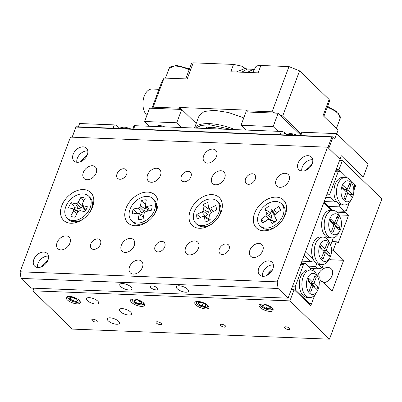 <?xml version="1.0" encoding="UTF-8"?>
<svg xmlns="http://www.w3.org/2000/svg" width="402" height="402" viewBox="0 0 402 402"><rect width="100%" height="100%" fill="white"/><g stroke="black" fill="none" stroke-linecap="round" stroke-linejoin="round"><path stroke-width="0.6" d="M311.887 281.988L311.404 283.284L315.188 286.953L314.952 287.581M308.113 280.099L309.987 281.913L312.56 282.013L314.947 275.631L316.359 277.003L313.972 283.385L317.761 287.053L316.866 289.435L313.083 285.767L310.696 292.153L309.279 290.782L311.666 284.4L307.877 280.732L308.771 278.345L312.56 282.013M311.404 283.284L313.972 283.385M315.188 286.953L317.761 287.053M314.459 276.928L316.359 277.003M311.183 285.691L313.083 285.767M309.409 293.008A10.522 6.387 92.2 0 0 317.429 290.867A10.522 6.387 92.2 0 0 317.962 277.295A10.522 6.387 92.2 0 0 316.228 274.772A10.522 6.387 92.2 0 0 307.409 278.651A10.522 6.387 92.2 0 0 309.409 293.008M317.429 290.867L316.273 292.912A13.758 8.352 -87.8 0 1 309.711 297.54A13.758 8.352 -87.8 0 1 305.791 295.716A13.758 8.352 -87.8 0 1 302.294 280.088A13.758 8.352 -87.8 0 1 310.786 270.043A13.758 8.352 -87.8 0 1 314.706 271.868A13.758 8.352 -87.8 0 1 316.972 275.164L317.962 277.295M309.711 297.54L307.138 297.44A13.758 8.352 -87.8 0 1 303.219 295.611A13.758 8.352 -87.8 0 1 299.721 279.983A13.758 8.352 -87.8 0 1 308.218 269.943L310.786 270.043M271.646 271.29A12.135 8.472 -45.9 0 0 268.013 273.591M292.365 286.742L295.158 286.852L295.621 290.164L294.591 290.123M301.118 263.335L305.585 263.511L303.55 264.405L300.756 264.295M320.68 280.993L321.711 281.033L321.444 281.737L320.198 280.526L319.213 283.164L320.198 280.526L319.736 277.214L316.279 273.868M308.741 303.827L309.771 303.867L311.806 302.972L314.771 295.048L310.756 305.776L294.108 289.656L289.912 300.877L329.449 339.167L381.9 198.889L342.363 160.599L338.951 169.714L347.489 177.98L340.203 170.925L338.167 171.82L335.374 171.709M310.414 270.028L310.118 267.903L305.585 263.511M295.158 286.852L303.55 264.405M309.771 303.867L295.621 290.164M41.863 266.637L42.084 266.044M349.569 194.995L349.805 194.367L346.016 190.699L346.504 189.402M349.805 194.367L352.378 194.467L348.589 190.799L350.976 184.417L349.559 183.046L347.172 189.427L344.604 189.327L342.73 187.513M346.016 190.699L348.589 190.799M349.077 184.342L350.976 184.417M347.172 189.427L343.388 185.759L342.494 188.146L346.283 191.814L343.896 198.196L345.313 199.568L347.7 193.181L351.484 196.849L352.378 194.467M345.8 193.111L347.7 193.181M344.027 200.422A10.522 6.387 92.2 0 0 352.046 198.281A10.522 6.387 92.2 0 0 352.574 184.709A10.522 6.387 92.2 0 0 350.845 182.186A10.522 6.387 92.2 0 0 342.027 186.066A10.522 6.387 92.2 0 0 344.027 200.422M352.046 198.281L350.891 200.327A13.758 8.352 -87.8 0 1 344.328 204.955A13.758 8.352 -87.8 0 1 340.409 203.131A13.758 8.352 -87.8 0 1 336.911 187.503A13.758 8.352 -87.8 0 1 345.403 177.458A13.758 8.352 -87.8 0 1 349.323 179.282A13.758 8.352 -87.8 0 1 351.589 182.578L352.574 184.709M345.403 177.458L342.831 177.357A13.758 8.352 92.2 0 0 334.67 185.975A13.758 8.352 92.2 0 0 336.404 201.251A13.758 8.352 92.2 0 0 337.836 203.03A13.758 8.352 92.2 0 0 339.484 204.231A13.758 8.352 92.2 0 0 341.755 204.854L344.328 204.955M306.409 169.599L307.269 169.634M335.73 170.749L340.203 170.925M326.982 194.156L329.776 194.266L330.238 197.578L325.766 197.402M335.102 210.919L344.388 211.281L346.423 210.387L349.383 202.462L345.635 212.492L348.549 215.311L338.057 243.371L336.394 241.758L331.926 241.582M355.599 185.84L353.83 190.578L354.815 187.945L354.353 184.629L350.896 181.282L355.599 185.84L354.514 185.794M328.67 206.452L339.851 206.894L339.484 204.231M336.404 201.251L334.771 201.97L324.213 201.558M339.851 206.894L344.388 211.281M338.167 171.82L329.776 194.266M330.238 197.578L334.771 201.97M337.243 227.964L337.479 227.331L333.695 223.663L334.178 222.366M334.851 222.396L331.062 218.728L330.168 221.11L333.956 224.778L331.57 231.16L332.987 232.532L335.374 226.15L339.157 229.818L340.052 227.431L336.263 223.763L338.65 217.381L337.233 216.01L334.851 222.396L332.278 222.291L330.404 220.482M333.474 226.075L335.374 226.15M337.479 227.331L340.052 227.431M333.695 223.663L336.263 223.763M336.75 217.306L338.65 217.381M324.881 249.049L321.097 245.381L320.203 247.763L323.992 251.431L321.605 257.813L323.022 259.184L325.409 252.803L329.193 256.471L330.087 254.084L326.298 250.416L328.685 244.034L327.268 242.662L324.881 249.049L322.314 248.949L320.439 247.135M327.278 254.617L327.514 253.984L323.726 250.315L324.213 249.019M323.509 252.727L325.409 252.803M327.514 253.984L330.087 254.084M323.726 250.315L326.298 250.416M326.786 243.959L328.685 244.034M328.555 241.808A10.522 6.387 92.2 0 0 319.736 245.687A10.522 6.387 92.2 0 0 321.736 260.044A10.522 6.387 92.2 0 0 329.756 257.903A10.522 6.387 92.2 0 0 330.283 244.331A10.522 6.387 92.2 0 0 328.555 241.808M329.756 257.903L328.6 259.948A13.758 8.352 -87.8 0 1 322.037 264.571A13.758 8.352 -87.8 0 1 318.118 262.747A13.758 8.352 -87.8 0 1 314.62 247.119A13.758 8.352 -87.8 0 1 323.113 237.074A13.758 8.352 -87.8 0 1 327.032 238.899A13.758 8.352 -87.8 0 1 329.298 242.2L330.283 244.331M338.519 215.155A10.522 6.387 92.2 0 0 329.7 219.03A10.522 6.387 92.2 0 0 331.7 233.391A10.522 6.387 92.2 0 0 339.72 231.25A10.522 6.387 92.2 0 0 340.253 217.678A10.522 6.387 92.2 0 0 338.519 215.155M339.72 231.25L338.564 233.296A13.758 8.352 -87.8 0 1 332.002 237.919A13.758 8.352 -87.8 0 1 328.082 236.095A13.758 8.352 -87.8 0 1 324.585 220.467A13.758 8.352 -87.8 0 1 333.077 210.422A13.758 8.352 -87.8 0 1 336.997 212.246A13.758 8.352 -87.8 0 1 339.263 215.547L340.253 217.678M333.077 210.422L330.509 210.321A13.758 8.352 92.2 0 0 322.012 220.366A13.758 8.352 92.2 0 0 325.509 235.994A13.758 8.352 92.2 0 0 329.429 237.818L332.002 237.919M323.113 237.074L320.545 236.974A13.758 8.352 92.2 0 0 312.61 244.803A13.758 8.352 92.2 0 0 313.419 259.632A13.758 8.352 92.2 0 0 315.545 262.647A13.758 8.352 92.2 0 0 318.198 264.26L322.052 267.993L318.088 268.812L315.635 266.436L308.309 266.149M332.017 210.382L330.484 208.206L324.057 201.98M316.882 263.682L315.635 266.436M314.062 260.787L310.55 261.511L301.922 261.174M310.203 268.501L318.088 268.812M331.6 210.367L323.761 202.769L305.404 251.868L313.419 259.632M322.052 267.993L323.374 264.451M330.61 245.099L333.338 237.793M310.55 261.511L304.123 255.29M318.198 264.26A13.758 8.352 92.2 0 0 319.464 264.471L322.037 264.571M130.61 312.037A6.477 2.457 -159.5 0 0 124.153 308.887A6.477 2.457 -159.5 0 0 119.404 309.57A6.477 2.457 -159.5 0 0 120.329 311.635A6.477 2.457 -159.5 0 0 126.791 314.786A6.477 2.457 -159.5 0 0 131.534 314.103A6.477 2.457 -159.5 0 0 130.61 312.037M97.711 301.078A6.477 2.457 -159.5 0 0 91.254 297.927A6.477 2.457 -159.5 0 0 86.505 298.611A6.477 2.457 -159.5 0 0 87.43 300.676A6.477 2.457 -159.5 0 0 93.887 303.827A6.477 2.457 -159.5 0 0 98.636 303.148A6.477 2.457 -159.5 0 0 97.711 301.078M118.52 321.233A6.477 2.457 -159.5 0 0 112.063 318.082A6.477 2.457 -159.5 0 0 107.314 318.766A6.477 2.457 -159.5 0 0 108.238 320.831A6.477 2.457 -159.5 0 0 114.701 323.982A6.477 2.457 -159.5 0 0 119.444 323.298A6.477 2.457 -159.5 0 0 118.52 321.233M331.534 250.109L333.248 250.175L343.685 260.285L332.147 291.143L321.711 281.033M343.685 260.285L330.831 259.777A17.804 12.432 -45.9 0 0 328.645 259.873M323.57 282.837A8.904 6.216 -45.9 0 0 331.484 276.893A8.904 6.216 -45.9 0 0 331.253 268.812A8.904 6.216 -45.9 0 0 327.947 267.496A8.904 6.216 -45.9 0 0 317.836 275.375M314.309 268.662A17.804 12.432 -45.9 0 0 312.947 270.601M338.961 214.939L348.549 215.311M289.611 328.323A2.879 1.09 -159.5 0 0 286.742 326.926A2.879 1.09 -159.5 0 0 284.631 327.228A2.879 1.09 -159.5 0 0 285.043 328.148A2.879 1.09 -159.5 0 0 287.912 329.55A2.879 1.09 -159.5 0 0 290.023 329.243A2.879 1.09 -159.5 0 0 289.611 328.323M96.802 320.771A2.879 1.09 -159.5 0 0 93.927 319.369A2.879 1.09 -159.5 0 0 91.822 319.67A2.879 1.09 -159.5 0 0 92.229 320.59A2.879 1.09 -159.5 0 0 95.103 321.992A2.879 1.09 -159.5 0 0 97.214 321.685A2.879 1.09 -159.5 0 0 96.802 320.771M161.071 323.288A2.879 1.09 -159.5 0 0 158.202 321.886A2.879 1.09 -159.5 0 0 156.092 322.188A2.879 1.09 -159.5 0 0 156.499 323.107A2.879 1.09 -159.5 0 0 159.373 324.509A2.879 1.09 -159.5 0 0 161.483 324.208A2.879 1.09 -159.5 0 0 161.071 323.288M225.341 325.806A2.879 1.09 -159.5 0 0 222.472 324.404A2.879 1.09 -159.5 0 0 220.361 324.71A2.879 1.09 -159.5 0 0 220.773 325.625A2.879 1.09 -159.5 0 0 223.643 327.027A2.879 1.09 -159.5 0 0 225.753 326.726A2.879 1.09 -159.5 0 0 225.341 325.806M207.789 305.394A7.502 2.849 -159.5 0 0 200.302 301.741A7.502 2.849 -159.5 0 0 194.804 302.535A7.502 2.849 -159.5 0 0 195.874 304.927A7.502 2.849 -159.5 0 0 203.357 308.58A7.502 2.849 -159.5 0 0 208.859 307.786A7.502 2.849 -159.5 0 0 207.789 305.394M272.059 307.912A7.502 2.849 -159.5 0 0 264.576 304.264A7.502 2.849 -159.5 0 0 259.074 305.053A7.502 2.849 -159.5 0 0 260.144 307.445A7.502 2.849 -159.5 0 0 267.631 311.098A7.502 2.849 -159.5 0 0 273.129 310.309A7.502 2.849 -159.5 0 0 272.059 307.912M143.519 302.877A7.502 2.849 -159.5 0 0 136.032 299.224A7.502 2.849 -159.5 0 0 130.534 300.013A7.502 2.849 -159.5 0 0 131.6 302.41A7.502 2.849 -159.5 0 0 139.087 306.063A7.502 2.849 -159.5 0 0 144.589 305.269A7.502 2.849 -159.5 0 0 143.519 302.877M79.249 300.354A7.502 2.849 -159.5 0 0 71.762 296.706A7.502 2.849 -159.5 0 0 66.26 297.495A7.502 2.849 -159.5 0 0 67.33 299.887A7.502 2.849 -159.5 0 0 74.817 303.54A7.502 2.849 -159.5 0 0 80.32 302.751A7.502 2.849 -159.5 0 0 79.249 300.354M333.248 250.175L336.394 241.758M336.896 212.15L345.635 212.492M82.325 159.659L83.827 159.715M307.274 168.473L308.776 168.533M336.157 169.609L338.951 169.714M339.569 160.488L342.363 160.599M82.782 160.519L82.134 159.895M289.912 300.877L32.828 290.802L33.803 288.194M291.314 289.546L294.108 289.656M32.828 290.802L72.37 329.092L329.449 339.167M157.358 288.008A4.045 1.538 -159.5 0 0 153.318 286.038A4.045 1.538 -159.5 0 0 150.353 286.465A4.045 1.538 -159.5 0 0 150.931 287.757A4.045 1.538 -159.5 0 0 154.966 289.726A4.045 1.538 -159.5 0 0 157.936 289.299A4.045 1.538 -159.5 0 0 157.358 288.008M187.563 289.194A6.477 2.457 -159.5 0 0 181.106 286.043A6.477 2.457 -159.5 0 0 176.357 286.726A6.477 2.457 -159.5 0 0 177.282 288.792A6.477 2.457 -159.5 0 0 183.739 291.942A6.477 2.457 -159.5 0 0 188.488 291.259A6.477 2.457 -159.5 0 0 187.563 289.194M131.007 286.978A6.477 2.457 -159.5 0 0 124.545 283.827A6.477 2.457 -159.5 0 0 119.801 284.505A6.477 2.457 -159.5 0 0 120.721 286.576A6.477 2.457 -159.5 0 0 127.183 289.726A6.477 2.457 -159.5 0 0 131.926 289.043A6.477 2.457 -159.5 0 0 131.007 286.978M142.408 267.325A8.095 5.653 -45.9 0 0 141.615 261.26A8.095 5.653 -45.9 0 0 135.162 260.818A8.095 5.653 -45.9 0 0 129.555 266.822A8.095 5.653 -45.9 0 0 130.354 272.888A8.095 5.653 -45.9 0 0 136.806 273.335A8.095 5.653 -45.9 0 0 142.408 267.325M216.502 156.363A8.095 5.653 -45.9 0 0 215.708 150.298A8.095 5.653 -45.9 0 0 209.256 149.856A8.095 5.653 -45.9 0 0 203.648 155.86A8.095 5.653 -45.9 0 0 204.447 161.926A8.095 5.653 -45.9 0 0 210.899 162.368A8.095 5.653 -45.9 0 0 216.502 156.363M126.69 174.192A6.07 4.236 -45.9 0 0 126.092 169.644A6.07 4.236 -45.9 0 0 121.253 169.312A6.07 4.236 -45.9 0 0 117.052 173.815A6.07 4.236 -45.9 0 0 117.65 178.362A6.07 4.236 -45.9 0 0 122.489 178.699A6.07 4.236 -45.9 0 0 126.69 174.192M100.47 244.331A6.07 4.236 -45.9 0 0 99.872 239.783A6.07 4.236 -45.9 0 0 95.033 239.451A6.07 4.236 -45.9 0 0 90.827 243.954A6.07 4.236 -45.9 0 0 91.425 248.506A6.07 4.236 -45.9 0 0 96.264 248.838A6.07 4.236 -45.9 0 0 100.47 244.331M255.235 179.232A6.07 4.236 -45.9 0 0 254.637 174.684A6.07 4.236 -45.9 0 0 249.798 174.347A6.07 4.236 -45.9 0 0 245.592 178.855A6.07 4.236 -45.9 0 0 246.19 183.402A6.07 4.236 -45.9 0 0 251.029 183.734A6.07 4.236 -45.9 0 0 255.235 179.232M229.009 249.371A6.07 4.236 -45.9 0 0 228.411 244.823A6.07 4.236 -45.9 0 0 223.572 244.491A6.07 4.236 -45.9 0 0 219.366 248.994A6.07 4.236 -45.9 0 0 219.964 253.541A6.07 4.236 -45.9 0 0 224.803 253.873A6.07 4.236 -45.9 0 0 229.009 249.371M190.96 176.714A6.07 4.236 -45.9 0 0 190.367 172.162A6.07 4.236 -45.9 0 0 185.528 171.83A6.07 4.236 -45.9 0 0 181.322 176.332A6.07 4.236 -45.9 0 0 181.92 180.885A6.07 4.236 -45.9 0 0 186.759 181.217A6.07 4.236 -45.9 0 0 190.96 176.714M164.74 246.853A6.07 4.236 -45.9 0 0 164.142 242.3A6.07 4.236 -45.9 0 0 159.303 241.969A6.07 4.236 -45.9 0 0 155.097 246.476A6.07 4.236 -45.9 0 0 155.695 251.024A6.07 4.236 -45.9 0 0 160.534 251.356A6.07 4.236 -45.9 0 0 164.74 246.853M160.433 175.513A8.095 5.653 -45.9 0 0 159.639 169.448A8.095 5.653 -45.9 0 0 153.187 169.006A8.095 5.653 -45.9 0 0 147.579 175.011A8.095 5.653 -45.9 0 0 148.378 181.076A8.095 5.653 -45.9 0 0 154.83 181.518A8.095 5.653 -45.9 0 0 160.433 175.513M134.208 245.657A8.095 5.653 -45.9 0 0 133.414 239.592A8.095 5.653 -45.9 0 0 126.962 239.145A8.095 5.653 -45.9 0 0 121.354 245.15A8.095 5.653 -45.9 0 0 122.153 251.22A8.095 5.653 -45.9 0 0 128.605 251.662A8.095 5.653 -45.9 0 0 134.208 245.657M224.703 178.036A8.095 5.653 -45.9 0 0 223.909 171.971A8.095 5.653 -45.9 0 0 217.457 171.523A8.095 5.653 -45.9 0 0 211.849 177.528A8.095 5.653 -45.9 0 0 212.648 183.598A8.095 5.653 -45.9 0 0 219.1 184.041A8.095 5.653 -45.9 0 0 224.703 178.036M198.482 248.175A8.095 5.653 -45.9 0 0 197.683 242.11A8.095 5.653 -45.9 0 0 191.231 241.667A8.095 5.653 -45.9 0 0 185.629 247.672A8.095 5.653 -45.9 0 0 186.422 253.737A8.095 5.653 -45.9 0 0 192.875 254.18A8.095 5.653 -45.9 0 0 198.482 248.175M262.752 250.692A8.095 5.653 -45.9 0 0 261.953 244.627A8.095 5.653 -45.9 0 0 255.501 244.185A8.095 5.653 -45.9 0 0 249.898 250.19A8.095 5.653 -45.9 0 0 250.692 256.255A8.095 5.653 -45.9 0 0 257.144 256.697A8.095 5.653 -45.9 0 0 262.752 250.692M288.978 180.553A8.095 5.653 -45.9 0 0 288.179 174.488A8.095 5.653 -45.9 0 0 281.727 174.046A8.095 5.653 -45.9 0 0 276.119 180.051A8.095 5.653 -45.9 0 0 276.918 186.116A8.095 5.653 -45.9 0 0 283.37 186.558A8.095 5.653 -45.9 0 0 288.978 180.553M69.938 243.135A8.095 5.653 -45.9 0 0 69.144 237.069A8.095 5.653 -45.9 0 0 62.692 236.627A8.095 5.653 -45.9 0 0 57.084 242.632A8.095 5.653 -45.9 0 0 57.883 248.697A8.095 5.653 -45.9 0 0 64.335 249.139A8.095 5.653 -45.9 0 0 69.938 243.135M96.163 172.996A8.095 5.653 -45.9 0 0 95.364 166.93A8.095 5.653 -45.9 0 0 88.912 166.488A8.095 5.653 -45.9 0 0 83.309 172.493A8.095 5.653 -45.9 0 0 84.103 178.558A8.095 5.653 -45.9 0 0 90.556 179.001A8.095 5.653 -45.9 0 0 96.163 172.996M266.536 275.581A17.804 12.432 134.1 0 1 272.827 269.084M262.436 276.28A8.904 6.216 134.1 0 1 262.928 272.36A8.904 6.216 134.1 0 1 273.395 264.963M258.767 268.33A8.904 6.216 134.1 0 1 264.933 261.722A8.904 6.216 134.1 0 1 272.028 262.21A8.904 6.216 134.1 0 1 272.908 268.883A8.904 6.216 134.1 0 1 266.737 275.491A8.904 6.216 134.1 0 1 259.642 275.003A8.904 6.216 134.1 0 1 258.767 268.33M80.928 161.554A17.804 12.432 134.1 0 1 87.219 155.056M76.827 162.252A8.904 6.216 134.1 0 1 77.315 158.333A8.904 6.216 134.1 0 1 87.787 150.936M73.154 154.303A8.904 6.216 134.1 0 1 79.32 147.695A8.904 6.216 134.1 0 1 86.42 148.182A8.904 6.216 134.1 0 1 87.294 154.855A8.904 6.216 134.1 0 1 81.129 161.463A8.904 6.216 134.1 0 1 74.033 160.976A8.904 6.216 134.1 0 1 73.154 154.303M41.592 266.762A17.804 12.432 134.1 0 1 47.878 260.27M37.486 267.466A8.904 6.216 134.1 0 1 37.979 263.541A8.904 6.216 134.1 0 1 48.451 256.144M33.818 259.511A8.904 6.216 134.1 0 1 39.984 252.908A8.904 6.216 134.1 0 1 47.079 253.396A8.904 6.216 134.1 0 1 47.959 260.069A8.904 6.216 134.1 0 1 41.793 266.672A8.904 6.216 134.1 0 1 34.693 266.184A8.904 6.216 134.1 0 1 33.818 259.511M305.872 170.368A17.804 12.432 134.1 0 1 312.163 163.875M301.771 171.071A8.904 6.216 134.1 0 1 302.264 167.152A8.904 6.216 134.1 0 1 312.731 159.755M298.103 163.122A8.904 6.216 134.1 0 1 304.269 156.514A8.904 6.216 134.1 0 1 311.364 157.001A8.904 6.216 134.1 0 1 312.243 163.674A8.904 6.216 134.1 0 1 306.078 170.277A8.904 6.216 134.1 0 1 298.977 169.79A8.904 6.216 134.1 0 1 298.103 163.122M277.184 281.862L278.109 288.49L21.025 278.41L20.1 271.787L277.184 281.862L327.535 147.192L70.45 137.117L20.1 271.787M92.576 207.015A19.427 13.562 -45.9 0 0 83.44 189.578A19.427 13.562 -45.9 0 0 61.722 205.809A19.427 13.562 -45.9 0 0 65.461 221.748A19.427 13.562 -45.9 0 0 83.676 218.688A19.427 13.562 -45.9 0 0 89.631 212.542A19.427 13.562 -45.9 0 0 92.576 207.015M156.845 209.537A19.427 13.562 -45.9 0 0 147.715 192.096A19.427 13.562 -45.9 0 0 125.992 208.326A19.427 13.562 -45.9 0 0 129.73 224.266A19.427 13.562 -45.9 0 0 147.946 221.206A19.427 13.562 -45.9 0 0 153.901 215.06A19.427 13.562 -45.9 0 0 156.845 209.537M221.115 212.055A19.427 13.562 -45.9 0 0 211.985 194.618A19.427 13.562 -45.9 0 0 190.267 210.844A19.427 13.562 -45.9 0 0 194 226.788A19.427 13.562 -45.9 0 0 212.216 223.728A19.427 13.562 -45.9 0 0 218.17 217.582A19.427 13.562 -45.9 0 0 221.115 212.055M285.385 214.573A19.427 13.562 -45.9 0 0 276.254 197.136A19.427 13.562 -45.9 0 0 254.536 213.367A19.427 13.562 -45.9 0 0 258.27 229.306A19.427 13.562 -45.9 0 0 276.491 226.246A19.427 13.562 -45.9 0 0 282.44 220.1A19.427 13.562 -45.9 0 0 285.385 214.573M21.025 278.41L31.014 288.083L288.093 298.163L340.017 159.282L327.535 147.192M278.109 288.49L288.093 298.163M152.951 198.688A15.376 10.738 134.1 0 1 153.453 212.442A15.376 10.738 134.1 0 1 140.077 222.844A15.376 10.738 134.1 0 1 131.554 220.783A15.376 10.738 134.1 0 1 131.047 207.03A15.376 10.738 134.1 0 1 144.429 196.633A15.376 10.738 134.1 0 1 152.951 198.688L154.197 199.9A15.376 10.738 134.1 0 1 156.509 208.482A15.376 10.738 134.1 0 1 153.619 215.452M148.328 220.919A15.376 10.738 134.1 0 1 141.323 224.05A15.376 10.738 134.1 0 1 132.801 221.994L131.554 220.783M149.639 210.774L147.067 206.392L152.026 205.452A11.447 7.995 -45.9 0 1 151.192 210.477L146.233 211.417L144.795 212.236L144.011 213.698L143.182 218.693A11.447 7.995 134.1 0 1 140.635 219.492A11.447 7.995 134.1 0 1 138.193 219.638L139.022 214.643L138.69 213.392L137.434 213.085L132.479 214.025A11.447 7.995 134.1 0 1 133.313 208.995L138.268 208.055L141.645 212.703L138.399 213.321M148.896 210.914L147.83 210.653L145.815 206.085L147.067 206.392M145.524 204.578L141.323 200.784A11.447 7.995 -45.9 0 1 143.871 199.98A11.447 7.995 -45.9 0 1 146.308 199.839L145.484 204.829L145.815 206.085M137.6 213.472L133.313 208.995M145.76 205.884L145.243 209.015L143.976 211.382L139.71 207.241L138.268 208.055M143.976 211.382L141.645 212.703M145.243 209.015L140.494 205.779L139.71 207.241M141.323 200.784L140.494 205.779M143.589 216.246L143.328 215.271L138.69 213.392M143.454 217.065L139.022 214.643M276.867 225.954A15.376 10.738 134.1 0 1 261.345 227.029L260.094 225.823A15.376 10.738 134.1 0 1 258.556 223.708A15.376 10.738 134.1 0 1 264.431 206.025A15.376 10.738 134.1 0 1 281.49 203.729A15.376 10.738 134.1 0 1 283.028 205.844A15.376 10.738 134.1 0 1 277.159 223.527A15.376 10.738 134.1 0 1 260.094 225.823M276.581 220.286L274.802 216.412L276.682 220.185A11.447 7.995 -45.9 0 1 271.988 223.607L270.114 219.839L274.757 221.924M280.465 209.819L278.651 206.452A11.447 7.995 -45.9 0 1 279.903 208.125A11.447 7.995 -45.9 0 1 279.983 208.291A11.447 7.995 -45.9 0 1 280.536 210.251L275.878 213.653L274.817 215.005L274.802 216.412M274.712 221.834L273.038 220.793L269.079 219.196L270.114 219.839M264.652 221.849L261.049 219.301A11.447 7.995 134.1 0 0 261.687 221.427A11.447 7.995 134.1 0 0 262.938 223.1L267.596 219.693L269.079 219.196M271.476 209.713L273.536 214.165L271.476 209.713L272.511 210.357L274.978 214.799M274.837 214.98L273.536 214.165M276.591 213.13L273.988 209.854L272.511 210.357M278.651 206.452L273.988 209.854M270.179 219.643L271.576 217.854L271.601 215.578L270.074 212.502A9.713 6.784 134.1 0 1 272.003 211.09M270.074 212.502L264.908 209.367A11.447 7.995 134.1 0 1 269.601 205.94M271.601 215.578L266.782 213.14L264.908 209.367M271.576 217.854L266.767 214.547L266.782 213.14M269.038 219.211L265.712 215.899L266.767 214.547M261.049 219.301L265.712 215.899M281.49 203.729L282.742 204.94A15.376 10.738 134.1 0 1 284.279 207.05A15.376 10.738 134.1 0 1 282.164 220.487M217.221 201.211A15.376 10.738 134.1 0 1 208.135 224.12A15.376 10.738 134.1 0 1 195.824 223.301A15.376 10.738 134.1 0 1 204.909 200.392A15.376 10.738 134.1 0 1 217.221 201.211L218.467 202.417A15.376 10.738 134.1 0 1 220.859 207.377A15.376 10.738 134.1 0 1 217.889 217.969M209.392 220.17L208.151 218.145L203.829 216.467L202.407 216.593L197.417 218.909A11.447 7.995 -45.9 0 1 196.799 214.361L200.472 217.492M209.326 219.708L204.558 217.437L203.829 216.467M215.763 205.894L215.628 205.598A11.447 7.995 134.1 0 1 215.708 205.774A11.447 7.995 134.1 0 1 216.246 210.151L211.261 212.472L209.975 213.613L209.578 215.1L210.196 219.623A11.447 7.995 -45.9 0 1 207.723 221.085A11.447 7.995 -45.9 0 1 205.176 221.954L204.558 217.437M208.306 212.216L203.467 209.412L202.849 204.889L207.804 208.527L208.306 212.216L207.673 214.623L205.593 216.467L201.784 212.04L196.799 214.361M205.593 216.467L204.789 216.839M207.673 214.623L203.07 210.899L201.784 212.04M203.467 209.412L203.07 210.899M207.804 208.527A9.713 6.784 134.1 0 1 208.834 207.99A9.713 6.784 134.1 0 1 208.889 207.965M202.849 204.889A11.447 7.995 134.1 0 1 205.321 203.427A11.447 7.995 134.1 0 1 207.869 202.553L208.487 207.075L211.286 212.462M213.15 211.593L210.638 207.919L215.628 205.598M211.362 212.422L209.216 208.045L210.638 207.919M208.487 207.075L209.216 208.045M212.598 223.437A15.376 10.738 134.1 0 1 209.387 225.326A15.376 10.738 134.1 0 1 197.07 224.512L195.824 223.301M84.058 218.397A15.376 10.738 134.1 0 1 72.189 221.467A15.376 10.738 134.1 0 1 68.531 219.472L67.285 218.266A15.376 10.738 134.1 0 1 66.827 204.417A15.376 10.738 134.1 0 1 88.681 196.171A15.376 10.738 134.1 0 1 89.133 210.02A15.376 10.738 134.1 0 1 67.285 218.266M85.651 210.362L83.103 205.663L87.355 206.734A11.447 7.995 -45.9 0 1 86.284 209.301A11.447 7.995 -45.9 0 1 84.651 211.733L80.405 210.663L78.948 210.934L77.737 212.166L75.058 217.13A11.447 7.995 -45.9 0 1 71.797 216.608A11.447 7.995 -45.9 0 1 70.777 216.06L72.566 216.879M77.008 213.517L73.46 211.09L70.777 216.06M78.154 211.743L73.712 209.618L73.46 211.09M78.269 211.623L77.234 210.588L72.857 208.769L73.712 209.618M73.983 209.236A9.713 6.784 134.1 0 1 74.264 208.673A9.713 6.784 134.1 0 1 74.878 207.658L71.31 202.703A11.447 7.995 134.1 0 0 69.677 205.136A11.447 7.995 134.1 0 0 68.606 207.703L72.857 208.769M85.39 210.296L84.008 208.924L82.249 204.814L82.5 203.347L85.184 198.377A11.447 7.995 134.1 0 0 80.908 197.302L83.857 200.834M83.103 205.663L82.249 204.814M74.878 207.658L78.345 208.527L80.701 208.095L82.737 205.95M82.651 206.105L78.224 202.271L80.908 197.302M80.701 208.095L77.013 203.502L78.224 202.271M78.345 208.527L75.561 203.769L77.013 203.502M71.31 202.703L75.561 203.769M88.681 196.171L89.927 197.382A15.376 10.738 134.1 0 1 90.385 211.226A15.376 10.738 134.1 0 1 89.35 212.929M70.28 297.395L70.089 298.998L73.395 300.937L76.888 301.274L77.078 299.666A4.156 1.578 -159.5 0 0 73.777 297.731A4.156 1.578 -159.5 0 0 71.787 297.289A4.156 1.578 -159.5 0 0 70.28 297.395A4.156 1.578 -159.5 0 0 70.265 297.4A4.156 1.578 -159.5 0 0 70.089 298.998A4.156 1.578 -159.5 0 0 73.395 300.937A4.156 1.578 -159.5 0 0 76.888 301.274A4.156 1.578 -159.5 0 0 77.36 300.053A4.156 1.578 -159.5 0 0 77.078 299.666M70.727 297.294L70.089 298.998M74.496 297.998L73.395 300.937M69.445 296.385A6.005 2.276 -159.5 0 0 68.536 298.852A6.005 2.276 -159.5 0 0 68.561 298.882A6.005 2.276 -159.5 0 0 77.676 302.289A6.005 2.276 -159.5 0 0 78.641 299.827M67.385 296.601L68.214 298.49M77.676 302.289L79.038 302.113A7.502 2.849 -159.5 0 0 80.269 301.761M134.695 299.872L134.183 300.108L134.811 301.952L138.489 303.696L141.529 303.595L141.419 302.269M139.544 300.877L138.489 303.696A4.156 1.578 -159.5 0 0 141.529 303.595A4.156 1.578 -159.5 0 0 141.63 302.575A4.156 1.578 -159.5 0 0 140.901 301.751A4.156 1.578 -159.5 0 0 139.248 300.731A4.156 1.578 -159.5 0 0 137.223 300.008A4.156 1.578 -159.5 0 0 134.534 299.922A4.156 1.578 -159.5 0 0 134.183 300.108A4.156 1.578 -159.5 0 0 134.811 301.952A4.156 1.578 -159.5 0 0 138.489 303.696M135.625 299.781L134.811 301.952M133.715 298.907A6.005 2.276 -159.5 0 0 132.544 299.334A6.005 2.276 -159.5 0 0 132.831 301.399A6.005 2.276 -159.5 0 0 141.946 304.806A6.005 2.276 -159.5 0 0 143.167 304.369A6.005 2.276 -159.5 0 0 142.911 302.344M131.816 299.073L132.253 300.751L132.831 301.399M141.946 304.806L143.308 304.636A7.502 2.849 -159.5 0 0 144.539 304.284M198.829 302.43L198.709 304.123L202.095 306.028L205.512 306.279L205.548 304.626A4.156 1.578 -159.5 0 0 204.121 303.56A4.156 1.578 -159.5 0 0 202.156 302.716A4.156 1.578 -159.5 0 0 198.804 302.44A4.156 1.578 -159.5 0 0 198.739 302.465A4.156 1.578 -159.5 0 0 198.709 304.123A4.156 1.578 -159.5 0 0 202.095 306.028A4.156 1.578 -159.5 0 0 205.512 306.279A4.156 1.578 -159.5 0 0 205.899 305.093A4.156 1.578 -159.5 0 0 205.548 304.626M206.286 304.213L205.512 306.279M203.191 303.103L202.095 306.028M199.382 302.319L198.709 304.123M197.985 301.425A6.005 2.276 -159.5 0 0 197.231 301.616A6.005 2.276 -159.5 0 0 197.101 303.917A6.005 2.276 -159.5 0 0 206.216 307.324A6.005 2.276 -159.5 0 0 207.02 307.128A6.005 2.276 -159.5 0 0 207.186 304.862M196.02 301.611L196.437 303.173L197.101 303.917M206.216 307.324L207.578 307.153A7.502 2.849 -159.5 0 0 208.588 306.907A7.502 2.849 -159.5 0 0 208.809 306.801M263.094 304.952L262.958 306.62L266.325 308.535L269.762 308.806L269.837 307.163A4.156 1.578 -159.5 0 0 266.466 305.249A4.156 1.578 -159.5 0 0 264.496 304.837A4.156 1.578 -159.5 0 0 263.074 304.957A4.156 1.578 -159.5 0 0 263.029 304.977A4.156 1.578 -159.5 0 0 262.958 306.62A4.156 1.578 -159.5 0 0 266.325 308.535A4.156 1.578 -159.5 0 0 269.762 308.806A4.156 1.578 -159.5 0 0 270.174 307.61A4.156 1.578 -159.5 0 0 269.837 307.163M263.622 304.842L262.958 306.62M270.541 306.726L269.762 308.806M267.42 305.605L266.325 308.535M262.26 303.942A6.005 2.276 -159.5 0 0 261.37 306.435A6.005 2.276 -159.5 0 0 261.431 306.5A6.005 2.276 -159.5 0 0 270.486 309.847A6.005 2.276 -159.5 0 0 271.456 307.384M270.486 309.847L271.852 309.671A7.502 2.849 -159.5 0 0 273.084 309.319M260.184 304.163L261.059 306.088M209.522 127.248L209.015 128.605M209.211 128.082L208.181 127.323M204.512 127.947L204.507 128.429M203.201 128.379L212.216 127.253L224.411 129.213M195.864 128.092L201.161 125.409L209.618 124.736L231.748 129.499M194.628 128.042A36.215 13.743 20.5 0 1 209.462 123.635A36.215 13.743 20.5 0 1 235.039 129.625M243.783 117.907L228.683 112.56L214.447 110.309L204.196 111.465L199.146 115.66L194.518 128.037M253.546 69.31L247.19 72.42L241.723 72.204L247.23 69.064L253.546 69.31L255.044 68.772M252.652 72.631L258.114 72.847L260.868 65.481C258.536 65.39 256.868 65.777 255.873 66.642L252.652 72.631L247.19 72.42M241.723 72.204L236.26 71.988L245.25 68.39L247.23 69.064M236.26 71.988L230.798 71.777L233.552 64.41L241.461 66.074L245.25 68.39M185.724 78.908L191.513 63.431L193.221 62.833L187.191 78.963L164.051 78.058L153.172 107.163L178.88 108.173L179.141 107.47L246.627 110.118L246.361 110.816L247.612 112.027M181.156 109.419L179.141 107.47M180.126 109.379L178.88 108.173M275.249 113.108L272.069 111.826L288.988 66.586L299.575 70.868L282.661 116.108L280.013 115.037M246.361 110.816L272.069 111.826M282.661 116.108L300.626 133.504M336.75 133.67L338.077 130.127L323.092 115.615L329.122 99.485L329.7 100.776L323.871 116.369M153.172 107.163L152.489 108.299M164.051 78.058L161.79 81.837L151.901 108.274M233.552 64.41L193.221 62.833M260.868 65.481L288.988 66.586M299.575 70.868L329.122 99.485M158.991 89.309L152.082 89.038A14.165 8.598 92.2 0 0 143.343 99.339A14.165 8.598 92.2 0 0 146.891 115.424M196.221 123.479L181.734 109.444L176.749 122.771L181.669 127.534M245.944 130.057L241.019 125.288L246.004 111.962L278.139 113.223L300.214 134.605M164.699 126.871A6.477 2.457 -159.5 0 0 156.875 126.535A6.477 2.457 -159.5 0 0 156.865 126.565M149.534 126.278L144.614 121.51L149.599 108.183L181.734 109.444M144.614 121.51L176.749 122.771M278.139 113.223L273.159 126.55L278.078 131.313M241.019 125.288L273.159 126.55M132.766 128.977L133.856 126.062A2.427 0.92 20.5 0 1 134.881 125.7L281.42 131.444A2.427 0.92 20.5 0 1 284.596 132.73L283.787 134.896M78.375 126.846L79.611 123.535L114.314 124.896A2.427 0.92 20.5 0 1 117.495 126.183L116.686 128.344M299.872 135.524L300.962 132.61A2.427 0.92 20.5 0 1 301.987 132.253L336.695 133.61L334.856 138.519L333.107 136.831L331.786 137.102L75.988 127.077L76.028 126.751L333.107 136.831L328.781 148.403L340.017 159.282L341.328 155.775L363.262 177.021L368.116 164.041L336.695 133.61M286.912 134.971L284.596 132.73M119.811 128.424L117.495 126.183M359.152 176.855L363.262 177.021M75.988 127.077L72.209 137.188M72.129 137.182L76.028 126.751M327.6 147.258L327.987 147.273L331.786 137.102M327.987 147.273L328.781 148.403M330.831 259.777L329.449 258.441M294.927 135.333A8.829 3.352 -159.5 0 0 286.938 135.017M127.821 128.781A8.829 3.352 -159.5 0 0 120.047 128.333A8.829 3.352 -159.5 0 0 119.836 128.469M206.407 127.54L206.055 128.489M206.352 127.55L206 128.489M206.467 128.509L206.854 127.474M280.184 134.755L281.42 131.444M134.881 125.7L133.645 129.012M113.078 128.203L114.314 124.896M301.987 132.253L300.751 135.559M336.389 128.494L340.182 118.354A15.376 5.834 -159.5 0 0 327.263 107.299M189.126 69.807A15.376 5.834 -159.5 0 0 169.121 68.36L176.131 65.265L189.473 68.883M68.561 298.882L68.184 298.46M261.37 306.435L260.998 306.017M270.682 272.521L266.672 275.38M297.852 135.449L297.415 135.238C288.169 132.022 287.958 134.424 286.561 135.389M130.75 128.896L125.957 127.313L123.545 127.097L120.67 127.771L119.459 128.836M340.182 118.354L337.861 112.264L327.615 106.354M169.121 68.36L165.473 78.114"/></g></svg>
